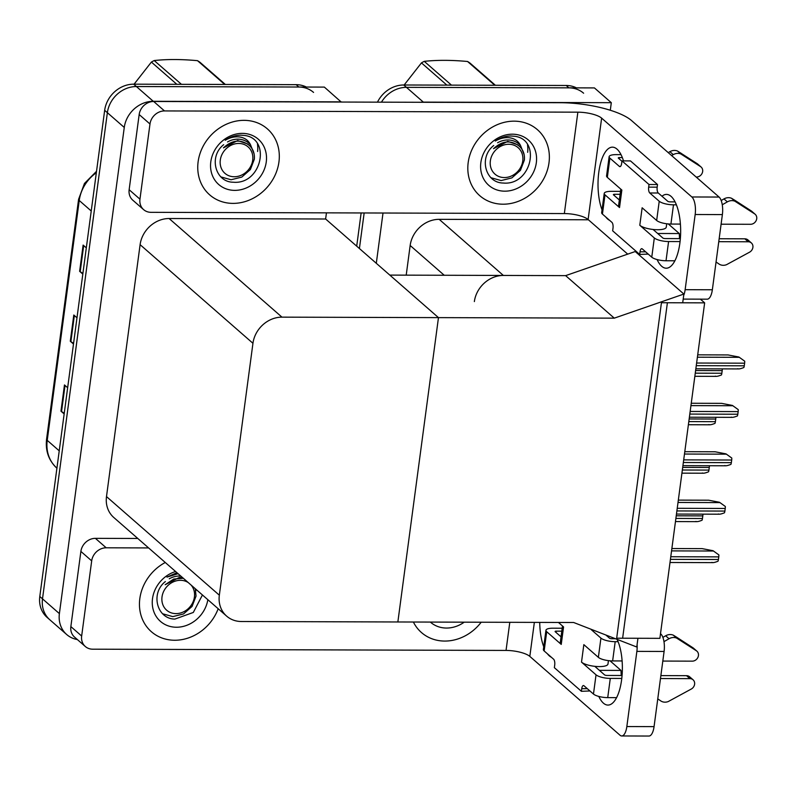 <?xml version="1.0" encoding="UTF-8"?>
<svg xmlns="http://www.w3.org/2000/svg" width="796" height="796" viewBox="0 0 796 796"><rect width="100%" height="100%" fill="white"/><g stroke="black" fill="none" stroke-linecap="round" stroke-linejoin="round"><path stroke-width="1.19" d="M588.413 219.786L439.183 219.338A27.681 24.188 131.2 0 0 410.159 245.486L406.209 275.147M614.283 318.151L683.873 294.052L682.699 302.788L667.396 302.749L622.631 638.223L637.944 638.263L636.77 647.009L573.667 622.502L397.861 621.975L438.467 317.624L281.963 317.146A27.681 24.188 131.2 0 0 252.949 343.295L219.338 595.199A27.681 24.188 131.2 0 0 226.641 616.124A27.681 24.188 131.2 0 0 241.357 621.507L397.861 621.975L438.467 317.624L614.283 318.151L565.628 275.635L503.37 275.446A27.681 24.188 131.2 0 0 474.356 301.585M420.368 102.286A27.681 24.188 -48.8 0 1 423.333 102.117L406.448 87.351A27.681 24.188 -48.8 0 0 381.453 102.167A27.681 24.188 -48.8 0 1 406.448 87.351L594.423 87.918L611.308 102.684L610.303 110.256M359.414 248.521L364.16 212.96L359.414 248.521M423.333 102.117L611.308 102.684M376.299 263.287L383.015 213.02M704.649 302.858L661.436 302.729L616.681 638.203L659.884 638.332L704.649 302.858L700.41 299.157M326.45 212.85L325.624 218.999L438.467 317.624L389.821 275.098L565.628 275.635L635.218 251.536L683.873 294.052M77.381 639.566A27.681 24.188 -48.8 0 1 66.695 634.531L49.81 619.766A27.681 24.188 -48.8 0 1 42.506 598.851L107.37 112.684A27.681 24.188 -48.8 0 1 136.385 86.535L324.36 87.102L341.235 102.047M66.695 634.531A27.681 24.188 -48.8 0 1 59.392 613.617L124.266 127.45A27.681 24.188 -48.8 0 1 153.28 101.301L341.255 101.868M325.624 218.999L169.12 218.522A27.681 24.188 131.2 0 0 140.106 244.671L106.495 496.585A27.681 24.188 131.2 0 0 113.798 517.5L226.641 616.124M377.473 102.157A27.681 24.188 -48.8 0 1 403.741 84.993L406.448 87.351L568.901 87.849A27.681 24.188 -48.8 0 1 583.617 93.222M356.707 246.163L361.135 212.96M403.741 84.993L566.195 85.48A27.681 24.188 -48.8 0 1 576.453 87.868M306.39 87.053A27.681 24.188 -48.8 0 0 296.142 84.665L133.688 84.177A27.681 24.188 -48.8 0 0 104.664 110.326L39.8 596.483A27.681 24.188 -48.8 0 0 47.103 617.407L49.81 619.766A27.681 24.188 -48.8 0 1 42.506 598.851L107.37 112.684A27.681 24.188 -48.8 0 1 136.385 86.535L298.848 87.033A27.681 24.188 -48.8 0 1 313.564 92.416M64.257 413.224L61.541 411.572A7.383 2.169 -172.4 0 1 60.964 411.164L64.158 413.95M67.65 387.732L64.466 384.946L60.964 411.164M82.913 273.366L80.197 271.725A7.383 2.169 -172.4 0 1 79.63 271.317L82.814 274.093M86.316 247.874L83.122 245.088L79.63 271.317M73.58 343.295L70.874 341.653A7.383 2.169 -172.4 0 1 70.297 341.235L73.481 344.021M76.983 317.803L73.799 315.017L70.297 341.235M702.908 514.146A4.617 1.791 90.2 0 1 702.818 515.898L702.46 518.514A4.617 1.791 90.2 0 1 702.062 520.226C698.818 521.539 696.779 521.927 695.943 521.4M671.864 548.534L702.201 548.633L713.077 550.723L718.858 554.892A4.617 1.791 90.2 0 1 718.768 556.882L718.42 559.498A4.617 1.791 90.2 0 1 718.022 561.21C714.778 562.523 712.738 562.911 711.903 562.384M713.077 550.723L718.858 554.892M657.685 233.487L679.306 233.556L668.302 223.935M679.545 238.621A36.905 14.298 90.2 0 1 679.306 233.556M661.983 196.254A36.905 14.298 90.2 0 1 666.471 194.403A36.905 14.298 90.2 0 1 679.874 243.118A36.905 14.298 90.2 0 1 666.252 268.212A36.905 14.298 90.2 0 1 657.098 259.566M232.989 203.388A43.82 38.288 131.2 0 0 275.058 175.229A43.82 38.288 131.2 0 0 267.376 128.872A43.82 38.288 131.2 0 0 244.074 120.345A43.82 38.288 131.2 0 0 202.005 148.514A43.82 38.288 131.2 0 0 209.696 194.871A43.82 38.288 131.2 0 0 232.989 203.388A43.82 38.288 -48.8 0 1 209.696 194.871A43.82 38.288 -48.8 0 1 202.005 148.514A43.82 38.288 -48.8 0 1 244.074 120.345A43.82 38.288 -48.8 0 1 267.376 128.872A43.82 38.288 -48.8 0 1 275.058 175.229A43.82 38.288 -48.8 0 1 232.989 203.388M503.052 204.204A43.82 38.288 131.2 0 0 545.111 176.045A43.82 38.288 131.2 0 0 537.429 129.688A43.82 38.288 131.2 0 0 514.126 121.161A43.82 38.288 131.2 0 0 472.068 149.33A43.82 38.288 131.2 0 0 479.749 195.677A43.82 38.288 131.2 0 0 503.052 204.204A43.82 38.288 -48.8 0 1 479.749 195.677A43.82 38.288 -48.8 0 1 472.068 149.33A43.82 38.288 -48.8 0 1 514.126 121.161A43.82 38.288 -48.8 0 1 537.429 129.688A43.82 38.288 -48.8 0 1 545.111 176.045A43.82 38.288 -48.8 0 1 503.052 204.204M527.509 144.822A32.288 28.218 -48.8 0 1 527.668 152.305M257.456 144.006A32.288 28.218 -48.8 0 1 257.615 151.489M139.957 199.169L149.986 123.997L139.171 114.554A13.84 12.089 -48.8 0 1 153.678 101.48L560.255 102.704A55.352 16.278 7.6 0 1 631.556 120.574L719.067 197.05A13.84 5.363 90.2 0 1 722.38 214.592L695.167 214.512A13.84 5.363 -89.8 0 0 691.843 196.97L601.637 118.136L588.115 219.527A18.447 5.423 7.6 0 0 564.344 213.567L150.961 212.323A13.84 12.089 131.2 0 1 143.608 209.627A13.84 12.089 131.2 0 1 139.957 199.169L129.141 189.727L139.171 114.554M143.608 209.627L132.793 200.184A13.84 12.089 -48.8 0 1 129.141 189.727M683.694 295.386A13.84 5.363 -89.8 0 0 685.137 289.684L712.35 289.764L722.38 214.592M712.35 289.764A13.84 5.363 90.2 0 1 707.246 299.177L683.197 299.107M685.137 289.684L695.167 214.512M609.617 220.353A36.905 14.298 90.2 0 1 605.756 216.98M602.035 209.905A36.905 14.298 90.2 0 1 599.169 169.757A36.905 14.298 90.2 0 1 612.423 147.161A36.905 14.298 90.2 0 1 623.497 160.891M627.706 254.133L588.115 219.527M564.344 213.567L577.866 112.176L164.493 110.933A13.84 12.089 131.2 0 0 149.986 123.997M577.866 112.176A18.447 5.423 -172.4 0 1 601.637 118.136M599.398 670.351L621.009 670.421L610.005 660.799M621.248 675.486A36.905 14.298 90.2 0 1 621.009 670.421M617.079 639.357A36.905 14.298 90.2 0 1 621.586 679.983A36.905 14.298 90.2 0 1 607.965 705.077A36.905 14.298 90.2 0 1 598.801 696.43M174.702 640.253A43.82 38.288 131.2 0 0 218.174 608.721A43.82 38.288 -48.8 0 1 174.702 640.253A43.82 38.288 -48.8 0 1 151.399 631.735A43.82 38.288 131.2 0 0 174.702 640.253M444.755 641.069A43.82 38.288 131.2 0 0 481.192 622.223A43.82 38.288 -48.8 0 1 444.755 641.069A43.82 38.288 -48.8 0 1 421.462 632.541A43.82 38.288 131.2 0 0 444.755 641.069M81.66 636.034A13.84 12.089 131.2 0 0 85.311 646.501L74.506 637.049A13.84 12.089 -48.8 0 1 70.854 626.591L81.66 636.034L91.689 560.872L80.884 551.419A13.84 12.089 -48.8 0 1 95.391 538.345L137.798 538.474M70.854 626.591L80.884 551.419M660.501 633.686L660.77 633.924A13.84 5.363 90.2 0 1 664.093 651.456L636.87 651.377A13.84 5.363 -89.8 0 0 637.098 644.611M534.355 622.382L529.818 656.392L620.024 735.235A13.84 5.363 -89.8 0 0 621.736 735.962A13.84 5.363 -89.8 0 0 626.84 726.549L654.063 726.629L664.093 651.456M654.063 726.629A13.84 5.363 90.2 0 1 648.949 736.041L621.736 735.962M626.84 726.549L636.87 651.377M551.33 657.217A36.905 14.298 90.2 0 1 547.469 653.854M543.738 646.77A36.905 14.298 90.2 0 1 539.728 622.402M165.269 562.483A43.82 38.288 131.2 0 0 151.399 631.735A43.82 38.288 -48.8 0 1 165.269 562.483M413.383 622.024A43.82 38.288 131.2 0 0 421.462 632.541A43.82 38.288 -48.8 0 1 413.383 622.024M148.603 547.927L106.206 547.797A13.84 12.089 131.2 0 0 91.689 560.872M85.311 646.501A13.84 12.089 131.2 0 0 92.674 649.188L506.047 650.432L509.798 622.313M529.818 656.392A18.447 5.423 7.6 0 0 506.047 650.432M709.375 465.73A4.617 1.791 90.2 0 1 709.276 467.471L708.928 470.088A4.617 1.791 90.2 0 1 708.52 471.799C705.286 473.113 703.246 473.501 702.4 472.973M715.833 417.303A4.617 1.791 90.2 0 1 715.733 419.044L715.385 421.671A4.617 1.791 90.2 0 1 714.977 423.373C711.743 424.686 709.704 425.074 708.858 424.547M722.29 368.876A4.617 1.791 90.2 0 1 722.201 370.618L721.843 373.244A4.617 1.791 90.2 0 1 721.445 374.956C718.211 376.259 716.171 376.657 715.325 376.12M678.331 500.117L708.669 500.206L719.534 502.296L725.325 506.465A4.617 1.791 90.2 0 1 725.236 508.455L724.887 511.072A4.617 1.791 90.2 0 1 724.479 512.783C721.246 514.097 719.206 514.485 718.36 513.957M719.534 502.296L725.325 506.465M684.789 451.69L715.126 451.78L726.002 453.879L731.783 458.038A4.617 1.791 90.2 0 1 731.693 460.028L731.345 462.655A4.617 1.791 90.2 0 1 730.937 464.357C727.703 465.67 725.663 466.058 724.818 465.531M726.002 453.879L731.783 458.038M691.246 403.264L721.594 403.353L732.459 405.453L738.24 409.622A4.617 1.791 90.2 0 1 738.161 411.602L737.802 414.228A4.617 1.791 90.2 0 1 737.404 415.94C734.161 417.243 732.121 417.641 731.285 417.104M732.459 405.453L738.24 409.622M697.714 354.837L728.051 354.936L738.917 357.026L744.708 361.195A4.617 1.791 90.2 0 1 744.618 363.185L744.27 365.802A4.617 1.791 90.2 0 1 743.862 367.513C740.628 368.827 738.588 369.215 737.743 368.687M738.917 357.026L744.708 361.195M680.361 238.621L665.207 238.581A1.841 0.547 -172.4 0 1 662.829 237.984L653.078 229.467A13.84 4.07 -172.4 0 1 639.795 225.258L642.133 207.776L656.66 220.472L659.227 201.249L649.765 192.98A4.617 1.791 90.2 0 1 648.66 187.13L649.009 184.513L657.516 184.533L630.482 160.911L621.984 160.891L621.626 163.508A4.617 1.791 90.2 0 1 619.925 166.643A4.617 1.791 90.2 0 1 619.358 166.404L609.895 158.135L607.328 177.369L621.855 190.065L619.527 207.547A13.84 4.07 -172.4 0 1 618.572 205.756L620.79 189.13M654.322 237.954A11.074 3.254 7.6 0 0 668.59 241.536L666.023 260.76A11.074 3.254 -172.4 0 1 651.765 257.188L654.322 237.954L639.795 225.258M668.59 241.536L680.073 241.566M718.768 241.685L748.21 241.775A5.89 5.144 -48.8 0 1 751.344 242.919A5.89 5.144 -48.8 0 1 749.543 252.193L726.529 264.69A9.224 8.059 -48.8 0 1 719.037 264.033L716.052 261.993M719.156 238.74L744.837 238.82L748.21 241.775M659.227 201.249A11.074 3.254 7.6 0 0 673.486 204.821L670.919 224.054L680.401 224.084M721.096 224.203L750.548 224.293A5.89 5.144 -48.8 0 0 756.2 220.502A5.89 5.144 -48.8 0 0 755.165 214.273A5.89 5.144 -48.8 0 0 754.648 213.885L734.997 201.269L731.614 198.313L734.927 200.343L738.31 203.298M670.919 224.054A11.074 3.254 -172.4 0 1 656.66 220.472M619.338 199.975L613.507 194.871A1.841 0.547 -172.4 0 1 613.378 194.632A1.841 0.547 -172.4 0 1 614.532 194.284L614.353 195.617M620.094 194.304L614.532 194.284M619.527 207.547L605 194.851A11.074 3.254 7.6 0 1 604.234 193.418A11.074 3.254 7.6 0 1 611.149 191.339L620.492 191.358M607.328 177.369A11.074 3.254 -172.4 0 1 606.562 175.936L609.129 156.703A11.074 3.254 7.6 0 0 609.895 158.135M696.172 177.04L696.49 177.05A5.89 5.144 -48.8 0 0 702.142 173.259A5.89 5.144 -48.8 0 0 701.107 167.031A5.89 5.144 -48.8 0 0 700.599 166.643L680.938 154.016L677.565 151.071L697.216 163.687L700.599 166.643M605 194.851L602.433 214.074L611.895 222.343A4.617 1.791 90.2 0 1 613 228.193L612.651 230.81L639.676 254.431L648.233 254.103M621.935 161.25L618.402 158.165A1.841 0.547 -172.4 0 1 618.273 157.926A1.841 0.547 -172.4 0 1 619.427 157.578L619.248 158.901M675.068 201.886L670.103 201.866A1.841 0.547 -172.4 0 1 667.735 201.269L658.272 193A4.617 1.791 90.2 0 1 657.168 187.159L657.516 184.533M602.433 214.074A11.074 3.254 -172.4 0 1 601.667 212.641L604.234 193.418M673.486 204.821L676.391 204.831M721.176 200.512L723.952 198.92L727.335 201.876A9.224 8.059 -48.8 0 1 734.997 201.269M727.335 201.876L722.261 204.771M649.009 184.513L621.984 160.891M609.129 156.703A11.074 3.254 7.6 0 1 616.054 154.623L621.009 154.643M622.333 157.588L619.427 157.578M668.232 152.633L669.894 151.678A9.224 8.059 -48.8 0 1 677.565 151.071M701.107 167.031L697.734 164.076A5.89 5.144 131.2 0 0 697.216 163.687M639.676 254.431L640.024 251.815A4.617 1.791 90.2 0 1 641.735 248.68A4.617 1.791 90.2 0 1 642.302 248.919L651.765 257.188M666.023 260.76L674.889 260.79M669.894 151.678L673.277 154.633A9.224 8.059 -48.8 0 1 680.938 154.016M684.252 156.056L680.869 153.101M673.277 154.633L671.615 155.578M723.952 198.92A9.224 8.059 -48.8 0 1 731.614 198.313M755.165 214.273L751.792 211.318A5.89 5.144 131.2 0 0 751.275 210.93L734.927 200.343M751.344 242.919L747.971 239.964A5.89 5.144 131.2 0 0 744.837 238.82M666.72 223.775L666.272 227.129A13.84 4.07 -172.4 0 1 653.078 229.467M622.064 675.496L606.92 675.446A1.841 0.547 -172.4 0 1 604.542 674.849L594.791 666.332A13.84 4.07 -172.4 0 1 581.508 662.123L583.836 644.641L598.363 657.347L600.93 638.113L591.478 629.845A4.617 1.791 90.2 0 1 591.01 629.238M596.035 674.819A11.074 3.254 7.6 0 0 610.293 678.401L607.726 697.624A11.074 3.254 -172.4 0 1 593.468 694.052L596.035 674.819L581.508 662.123M610.293 678.401L621.775 678.431M660.471 678.55L689.923 678.64A5.89 5.144 -48.8 0 1 693.057 679.784A5.89 5.144 -48.8 0 1 691.246 689.057L668.242 701.555A9.224 8.059 -48.8 0 1 660.75 700.898L657.765 698.858M660.869 675.605L686.54 675.685L689.923 678.64M600.93 638.113A11.074 3.254 7.6 0 0 615.199 641.685L612.631 660.919L622.114 660.949M662.809 661.068L692.251 661.158A5.89 5.144 -48.8 0 0 697.913 657.367A5.89 5.144 -48.8 0 0 696.878 651.138A5.89 5.144 -48.8 0 0 696.361 650.75L676.7 638.133L673.326 635.178L676.64 637.208L680.013 640.163M612.631 660.919A11.074 3.254 -172.4 0 1 598.363 657.347M562.195 628.233L552.862 628.203A11.074 3.254 7.6 0 0 545.947 630.283A11.074 3.254 7.6 0 0 546.713 631.716L561.24 644.412A13.84 4.07 -172.4 0 1 560.275 642.621L562.493 625.994M561.051 636.84L555.22 631.735A1.841 0.547 -172.4 0 1 555.091 631.497A1.841 0.547 -172.4 0 1 556.245 631.148L556.066 632.482M561.807 631.168L556.245 631.148M558.454 622.462L563.568 626.93L561.24 644.412M546.713 631.716L544.146 650.939L553.608 659.207A4.617 1.791 90.2 0 1 554.712 665.058L554.364 667.675L581.388 691.306L589.945 690.968M615.497 638.74L611.816 638.73A1.841 0.547 -172.4 0 1 609.438 638.133L605.846 634.999M544.146 650.939A11.074 3.254 -172.4 0 1 543.379 649.506L545.947 630.283M615.199 641.685L618.094 641.695M662.889 637.377L665.665 635.785L669.038 638.74A9.224 8.059 -48.8 0 1 676.7 638.133M669.038 638.74L663.973 641.636M581.388 691.306L581.737 688.679A4.617 1.791 90.2 0 1 583.438 685.545A4.617 1.791 90.2 0 1 584.005 685.784L593.468 694.052M607.726 697.624L616.601 697.654M665.665 635.785A9.224 8.059 -48.8 0 1 673.326 635.178M696.878 651.138L693.495 648.183A5.89 5.144 131.2 0 0 692.978 647.795L676.64 637.208M693.057 679.784L689.674 676.829A5.89 5.144 131.2 0 0 686.54 675.685M608.433 660.64L607.985 663.993A13.84 4.07 -172.4 0 1 594.791 666.332M524.146 154.703L520.634 145.758C518.504 141.2 514.823 138.544 509.569 137.778C504.793 137.22 500.037 138.315 495.301 141.051C500.226 137.708 505.45 136.016 510.972 135.997L514.634 136.285C541.399 139.35 531.778 185.796 503.241 183.03C485.331 182.971 478.495 157.349 493.719 145.509M512.395 134.186A30.079 26.288 -48.8 0 1 536.325 162.762A30.079 26.288 -48.8 0 1 504.783 191.179A30.079 26.288 -48.8 0 1 480.854 162.603A30.079 26.288 -48.8 0 1 512.395 134.186M520.634 145.758A20.855 18.228 131.2 0 0 518.932 144.026A20.855 18.228 131.2 0 0 507.848 139.967A20.855 18.228 131.2 0 0 497.59 142.753M254.093 153.897L250.581 144.942C248.451 140.385 244.76 137.728 239.506 136.962C234.73 136.405 229.984 137.499 225.248 140.245C230.173 136.892 235.397 135.201 240.909 135.181L244.581 135.469C271.337 138.534 261.725 184.98 233.188 182.214C215.268 182.165 208.433 156.533 223.656 144.693M242.332 133.37A30.079 26.288 -48.8 0 1 266.262 161.956A30.079 26.288 -48.8 0 1 234.73 190.373A30.079 26.288 -48.8 0 1 210.801 161.787A30.079 26.288 -48.8 0 1 242.332 133.37M250.581 144.942A20.855 18.228 131.2 0 0 248.879 143.21A20.855 18.228 131.2 0 0 237.795 139.161A20.855 18.228 131.2 0 0 227.537 141.937M464.217 622.173A30.079 26.288 -48.8 0 1 446.496 628.054A30.079 26.288 -48.8 0 1 430.357 622.074M207.846 599.696A30.079 26.288 -48.8 0 1 176.443 627.238A30.079 26.288 -48.8 0 1 152.255 602.95A30.079 26.288 -48.8 0 1 175.598 571.508M202.443 594.97L193.309 612.452L174.901 619.079C156.981 619.029 150.145 593.398 165.369 581.558M178.095 573.697L166.961 577.11L176.931 572.682M180.811 576.075A20.855 18.228 131.2 0 0 179.498 576.025A20.855 18.228 131.2 0 0 169.249 578.801M195.796 590.761L195.577 588.97M522.763 160.961A17.572 15.353 -48.8 0 1 504.336 177.558A17.572 15.353 -48.8 0 1 490.356 160.862A17.572 15.353 -48.8 0 1 508.783 144.265A17.572 15.353 -48.8 0 1 522.763 160.961M518.893 145.877L517.609 144.753L507.729 141.37L493.51 148.673C502.137 140.773 510.604 139.837 518.893 145.877C523.032 149.369 524.872 154.086 524.385 160.036L520.425 170.364L511.858 177.896L501.132 180.573L491.052 177.747M494.774 85.262L467.56 61.491A49.82 43.531 -48.8 0 1 469.958 63.043L495.391 85.272M446.884 85.122L421.452 62.894A49.82 43.531 -48.8 0 1 424.258 61.352L451.471 85.132M421.452 62.894L404.149 84.993M467.56 61.491C451.531 60.008 437.094 59.969 424.258 61.352M252.71 160.145A17.572 15.353 -48.8 0 1 234.283 176.752A17.572 15.353 -48.8 0 1 220.303 160.046A17.572 15.353 -48.8 0 1 238.73 143.449A17.572 15.353 -48.8 0 1 252.71 160.145M248.83 145.061L247.556 143.937L237.666 140.554L223.457 147.857C232.084 139.957 240.541 139.021 248.83 145.061C252.979 148.554 254.81 153.27 254.332 159.22L250.372 169.548L241.805 177.08L231.079 179.757L220.989 176.931M224.711 84.456L197.507 60.675A49.82 43.531 -48.8 0 1 199.905 62.227L225.338 84.456M176.821 84.306L151.389 62.078A49.82 43.531 -48.8 0 1 154.205 60.546L181.418 84.316M151.389 62.078L134.086 84.177M197.507 60.675C181.468 59.203 167.041 59.153 154.205 60.546M191.12 585.08A17.572 15.353 -48.8 0 1 194.423 597.01A17.572 15.353 -48.8 0 1 175.996 613.617A17.572 15.353 -48.8 0 1 162.016 596.91A17.572 15.353 -48.8 0 1 172.045 582.513A17.572 15.353 -48.8 0 1 188.264 582.582M195.249 588.682L196.045 596.085L192.085 606.413L183.508 613.945L172.792 616.621L162.702 613.796M182.632 577.657L179.379 577.418L165.17 584.722L173.737 579.04L183.369 578.304M503.37 275.446L439.183 219.338M444.238 275.267L410.159 245.486M59.392 613.617L39.8 596.483M153.28 101.301L133.688 84.177M124.266 127.45L104.664 110.326M252.949 343.295L140.106 244.671M281.963 317.146L169.12 218.522M219.338 595.199L106.495 496.585M566.195 85.48L568.901 87.849M56.964 468.237C48.745 460.635 45.282 450.934 46.586 439.153A9.224 2.716 7.6 0 0 47.233 440.347A36.905 32.248 131.2 0 0 56.914 468.197M96.346 172.732A36.905 32.248 131.2 0 0 79.232 200.493A9.224 2.716 -172.4 0 1 78.595 199.299L84.466 183.448L96.535 171.289M91.232 210.99L79.232 200.493L47.233 440.347L59.232 450.835M296.142 84.665L298.848 87.033M70.874 341.653L74.356 315.505M80.197 271.725L83.689 245.576M61.541 411.572L65.033 385.433M675.884 518.435L702.46 518.514M676.232 515.808L702.818 515.898M670.421 559.359L718.42 559.498M670.769 556.732L718.768 556.882M671.555 550.892L713.415 551.021M691.843 196.97L719.067 197.05M153.678 101.48L164.493 110.933M95.391 538.345L106.206 547.797M682.341 470.008L708.928 470.088M682.689 467.391L709.276 467.471M688.809 421.591L715.385 421.671M689.157 418.965L715.733 419.044M695.266 373.165L721.843 373.244M695.614 370.538L722.201 370.618M676.889 510.933L724.887 511.072M677.237 508.306L725.236 508.455M678.013 502.465L719.873 502.594M683.346 462.506L731.345 462.655M683.694 459.879L731.693 460.028M684.47 454.038L726.34 454.168M689.804 414.079L737.802 414.228M690.152 411.462L738.161 411.602M690.938 405.622L732.798 405.741M696.271 365.663L744.27 365.802M696.619 363.036L744.618 363.185M697.395 357.195L739.255 357.324M649.765 192.98L658.272 193M648.66 187.13L657.168 187.159M619.358 166.404L620.502 166.404M640.024 251.815L645.636 251.834M751.275 210.93L754.648 213.885M591.478 629.845L592.582 629.845M581.737 688.679L587.339 688.699M692.978 647.795L696.361 650.75M46.586 439.153L78.595 199.299M675.466 521.579L696.888 521.639M670.003 562.493L712.848 562.623M681.923 473.152L703.356 473.212M688.391 424.726L709.813 424.795M694.848 376.299L716.281 376.369M676.461 514.067L719.315 514.196M682.928 465.65L725.773 465.779M689.386 417.223L732.23 417.353M695.853 368.797L738.698 368.926"/></g></svg>
